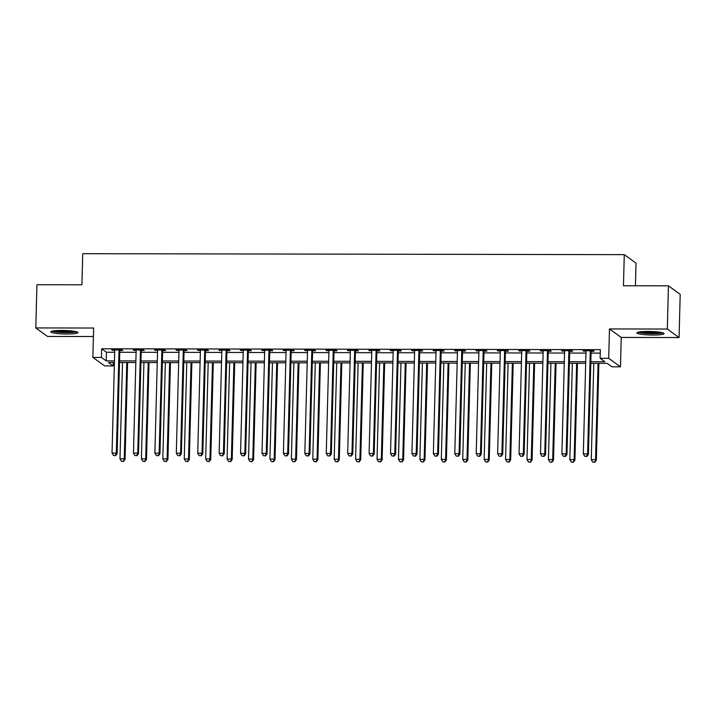 <?xml version="1.0" encoding="UTF-8"?>
<svg xmlns="http://www.w3.org/2000/svg" width="716" height="716" viewBox="0 0 716 716"><rect width="100%" height="100%" fill="white"/><g stroke="black" fill="none" stroke-linecap="round" stroke-linejoin="round"><path stroke-width="1.07" d="M66.865 334.023A13.595 1.763 -178.5 0 0 77.981 332.582A13.595 1.763 -178.5 0 0 61.907 330.434A13.595 1.763 -178.5 0 0 50.791 331.866A13.595 1.763 -178.5 0 0 66.865 334.023M652.965 335.043A13.595 1.763 -178.5 0 0 664.081 333.611A13.595 1.763 -178.5 0 0 648.007 331.454A13.595 1.763 -178.5 0 0 636.891 332.895A13.595 1.763 -178.5 0 0 652.965 335.043M113.28 362.493L113.191 365.939L104.626 365.921L92.865 357.409L101.439 357.427L106.201 360.873L114.453 360.891M635.432 285.774L636.032 263.148L624.271 254.645L82.734 253.688L81.919 284.798L36.928 284.726L35.8 327.928L47.551 336.439L93.42 336.52M624.271 254.645L623.457 285.747L668.449 285.827L680.2 294.339L679.072 337.549L667.312 329.038L609.477 328.939L608.707 358.313L620.459 366.825L611.894 366.807L607.123 363.361L590.781 363.334M609.477 328.939L621.228 337.442L679.072 337.549M621.228 337.442L620.459 366.825M668.449 285.827L667.312 329.038M590.825 361.723L604.904 361.75L600.133 358.304L600.366 349.659L101.663 348.781L106.433 352.236L114.676 352.254M119.769 352.263L136.103 352.29M141.195 352.299L157.52 352.326M162.613 352.335L178.946 352.361M184.039 352.37L200.364 352.397M205.456 352.406L221.79 352.442M226.882 352.451L243.207 352.478M248.3 352.487L264.634 352.514M269.726 352.523L286.051 352.549M291.144 352.558L307.477 352.585M312.57 352.594L328.895 352.63M333.987 352.639L350.321 352.666M355.413 352.675L371.738 352.702M376.831 352.711L393.165 352.737M398.257 352.746L414.582 352.773M419.674 352.782L436.008 352.809M441.101 352.818L457.426 352.854M462.518 352.863L478.852 352.89M483.944 352.899L500.269 352.925M505.362 352.934L521.696 352.961M526.788 352.97L543.113 352.997M548.205 353.006L564.539 353.042M569.632 353.051L585.957 353.077M591.049 353.086L600.277 353.104M591.309 351.305L594.101 351.314L593.304 350.742L583.021 350.724L585.983 351.296M569.891 351.27L572.675 351.279L571.878 350.697L561.604 350.679L564.557 351.261M548.465 351.234L551.257 351.234L550.461 350.661L540.177 350.643L543.14 351.225M527.048 351.198L529.831 351.198L529.034 350.625L518.76 350.607L521.713 351.189M505.621 351.153L508.414 351.162L507.617 350.589L497.334 350.572L500.296 351.144M484.204 351.117L486.987 351.126L486.191 350.554L475.916 350.536L478.87 351.108M462.778 351.082L465.57 351.091L464.773 350.509L454.49 350.491L457.452 351.073M441.36 351.046L444.144 351.046L443.347 350.473L433.073 350.455L436.026 351.037M419.934 351.01L422.726 351.01L421.93 350.437L411.646 350.419L414.609 351.001M398.517 350.965L401.3 350.974L400.504 350.401L390.229 350.384L393.182 350.956M377.09 350.93L379.883 350.938L379.086 350.366L368.803 350.348L371.765 350.921M355.673 350.894L358.456 350.903L357.66 350.321L347.385 350.303L350.339 350.885M334.247 350.858L337.039 350.858L336.243 350.285L325.959 350.267L328.921 350.849M312.829 350.822L315.613 350.822L314.816 350.249L304.542 350.231L307.495 350.813M291.403 350.777L294.195 350.786L293.399 350.214L283.115 350.196L286.078 350.768M269.986 350.742L272.769 350.75L271.973 350.178L261.698 350.16L264.651 350.733M248.559 350.706L251.352 350.715L250.555 350.133L240.272 350.115L243.234 350.697M227.142 350.67L229.925 350.67L229.138 350.097L218.854 350.079L221.808 350.661M205.716 350.634L208.508 350.634L207.712 350.061L197.428 350.043L200.391 350.625M184.298 350.598L187.082 350.598L186.294 350.026L176.011 350.008L178.964 350.58M162.872 350.554L165.665 350.563L164.868 349.99L154.584 349.972L157.547 350.545M141.455 350.518L144.238 350.527L143.451 349.945L133.167 349.927L136.121 350.509M120.028 350.482L122.821 350.482L122.024 349.909L111.741 349.891L114.703 350.473M92.865 357.409L93.635 328.035L35.8 327.928M101.663 348.781L101.439 357.427M600.133 358.304L608.707 358.313M114.408 362.502L108.429 362.484L113.191 365.939M585.688 363.325L569.363 363.298M564.271 363.289L547.937 363.254M542.844 363.245L526.52 363.218M521.427 363.209L505.093 363.182M500.001 363.173L483.676 363.146M478.583 363.137L462.25 363.11M457.157 363.101L440.832 363.066M435.74 363.057L419.406 363.03M414.313 363.021L397.989 362.994M392.896 362.985L376.562 362.958M371.47 362.949L355.145 362.923M350.052 362.914L333.719 362.878M328.626 362.869L312.301 362.842M307.209 362.833L290.875 362.806M285.782 362.797L269.458 362.77M264.365 362.761L248.031 362.735M242.939 362.726L226.614 362.69M221.521 362.681L205.188 362.654M200.095 362.645L183.77 362.618M178.678 362.609L162.344 362.582M157.251 362.573L140.927 362.547M135.834 362.538L119.509 362.511M119.545 360.9L135.879 360.927M140.971 360.936L157.296 360.962M162.389 360.971L178.723 361.007M183.815 361.016L200.14 361.043M205.232 361.052L221.566 361.079M226.659 361.088L242.984 361.115M248.076 361.124L264.41 361.15M269.502 361.159L285.827 361.195M290.92 361.204L307.254 361.231M312.346 361.24L328.671 361.267M333.763 361.276L350.097 361.303M355.19 361.312L371.515 361.338M376.607 361.347L392.941 361.383M398.033 361.392L414.358 361.419M419.451 361.428L435.784 361.455M440.877 361.464L457.202 361.49M462.294 361.499L478.619 361.526M483.721 361.535L500.045 361.571M505.138 361.58L521.463 361.607M526.564 361.616L542.889 361.643M547.982 361.652L564.306 361.678M569.408 361.687L585.733 361.714M106.433 352.236L106.201 360.873M583.826 350.724L583.817 351.296M562.409 350.679L562.391 351.261M540.983 350.643L540.974 351.216M519.565 350.607L519.548 351.18M498.139 350.572L498.13 351.144M476.722 350.536L476.704 351.108M455.295 350.491L455.286 351.073M433.878 350.455L433.86 351.028M412.461 350.419L412.443 350.992M391.034 350.384L391.017 350.956M369.617 350.348L369.599 350.921M348.191 350.312L348.173 350.885M326.773 350.267L326.756 350.84M305.347 350.231L305.329 350.804M283.93 350.196L283.912 350.768M262.504 350.16L262.486 350.733M241.086 350.124L241.068 350.697M219.66 350.079L219.642 350.652M198.243 350.043L198.225 350.616M176.816 350.008L176.798 350.58M155.399 349.972L155.381 350.545M133.973 349.936L133.955 350.509M112.555 349.891L112.537 350.464M590.512 350.733L590.423 350.947A1.745 1.7 -54.1 0 0 590.279 351.592L587.603 453.908L583.316 453.899L586.001 351.592A1.745 1.7 -54.1 0 0 585.894 350.947L585.813 350.724M591.55 350.733L591.219 351.529A1.745 1.7 -54.1 0 0 591.076 352.174L588.4 454.49L587.603 453.908L586.493 456.325L584.784 456.325L586.493 456.325M586.816 456.557L588.4 454.49M583.316 453.899L584.784 456.325M593.779 363.334L591.264 459.654L595.542 459.663L596.338 460.236L598.88 363.343M594.441 462.08L592.723 462.071L594.754 462.312L595.542 459.663L598.066 363.343M592.723 462.071L591.264 459.654M596.338 460.236L594.754 462.312M569.095 350.697L569.005 350.912A1.745 1.7 -54.1 0 0 568.862 351.556L566.177 453.872L561.899 453.863L564.575 351.547A1.745 1.7 -54.1 0 0 564.468 350.903L564.387 350.688M570.133 350.697L569.793 351.484A1.745 1.7 -54.1 0 0 569.659 352.138L566.974 454.445L566.177 453.872L565.076 456.289L563.358 456.289L565.076 456.289M565.389 456.522L566.974 454.445M561.899 453.863L563.358 456.289M547.668 350.661L547.579 350.876A1.745 1.7 -54.1 0 0 547.436 351.52L544.76 453.837L540.473 453.828L543.158 351.511A1.745 1.7 -54.1 0 0 543.05 350.867L542.97 350.652M548.707 350.661L548.375 351.449A1.745 1.7 -54.1 0 0 548.232 352.093L545.556 454.409L544.76 453.837L543.65 456.253L541.94 456.253L543.65 456.253M543.972 456.486L545.556 454.409M540.473 453.828L541.94 456.253M526.251 350.616L526.162 350.84A1.745 1.7 -54.1 0 0 526.018 351.484L523.333 453.801L519.055 453.792L521.731 351.475A1.745 1.7 -54.1 0 0 521.624 350.831L521.543 350.607M527.289 350.625L526.949 351.413A1.745 1.7 -54.1 0 0 526.815 352.057L524.13 454.374L523.333 453.801L522.232 456.217L520.514 456.208L522.232 456.217M522.546 456.441L524.13 454.374M519.055 453.792L520.514 456.208M572.361 363.298L569.838 459.618L574.125 459.627L574.921 460.2L577.454 363.307M573.015 462.044L571.305 462.035L573.337 462.267L574.125 459.627L576.649 363.307M571.305 462.035L569.838 459.618M574.921 460.2L573.337 462.267M550.935 363.263L548.42 459.582L552.698 459.582L553.495 460.164L556.037 363.272M551.597 461.999L549.879 461.999L551.911 462.232L552.698 459.582L555.222 363.272M549.879 461.999L548.42 459.582M553.495 460.164L551.911 462.232M529.518 363.227L526.994 459.538L531.281 459.547L532.077 460.12L534.61 363.236M530.171 461.963L528.462 461.963L530.493 462.196L531.281 459.547L533.805 363.236M528.462 461.963L526.994 459.538M532.077 460.12L530.493 462.196M504.825 350.58L504.735 350.804A1.745 1.7 -54.1 0 0 504.592 351.449L501.916 453.765L497.629 453.756L500.314 351.44A1.745 1.7 -54.1 0 0 500.207 350.795L500.126 350.572M505.863 350.58L505.532 351.377A1.745 1.7 -54.1 0 0 505.389 352.021L502.713 454.338L501.916 453.765L500.806 456.181L499.097 456.173L500.806 456.181M501.128 456.405L502.713 454.338M497.629 453.756L499.097 456.173M508.092 363.191L505.577 459.502L509.855 459.511L510.651 460.084L513.193 363.2M508.754 461.927L507.035 461.927L509.067 462.16L509.855 459.511L512.379 363.191M507.035 461.927L505.577 459.502M510.651 460.084L509.067 462.16M661.835 332.573A11.769 1.522 1.5 0 1 661.611 332.663A11.769 1.522 1.5 0 1 650.101 333.379A11.769 1.522 1.5 0 1 639.182 331.982M638.054 332.224A13.514 1.745 -178.5 0 0 650.477 333.62A13.514 1.745 -178.5 0 0 662.953 332.868M641.992 331.66A10.901 1.405 -178.5 0 0 659.042 332.108M75.735 331.553A11.769 1.522 1.5 0 1 66.561 332.394A11.769 1.522 1.5 0 1 53.082 330.953M55.893 330.631A10.901 1.405 -178.5 0 0 66.427 331.418A10.901 1.405 -178.5 0 0 72.942 331.078M51.955 331.195A13.514 1.745 -178.5 0 0 66.883 332.627A13.514 1.745 -178.5 0 0 76.854 331.848M483.407 350.545L483.318 350.759A1.745 1.7 -54.1 0 0 483.175 351.413L480.49 453.72L476.212 453.711L478.888 351.404A1.745 1.7 -54.1 0 0 478.78 350.759L478.7 350.536M484.446 350.545L484.106 351.341A1.745 1.7 -54.1 0 0 483.971 351.986L481.286 454.302L480.49 453.72L479.389 456.137L477.67 456.137L479.389 456.137M479.702 456.369L481.286 454.302M476.212 453.711L477.67 456.137M486.674 363.146L484.15 459.466L488.437 459.475L489.234 460.048L491.767 363.155M487.327 461.892L485.618 461.883L487.65 462.124L488.437 459.475L490.961 363.155M485.618 461.883L484.15 459.466M489.234 460.048L487.65 462.124M461.981 350.509L461.892 350.724A1.745 1.7 -54.1 0 0 461.748 351.368L459.072 453.684L454.785 453.675L457.47 351.359A1.745 1.7 -54.1 0 0 457.363 350.715L457.282 350.5M463.019 350.509L462.688 351.296A1.745 1.7 -54.1 0 0 462.545 351.95L459.869 454.257L459.072 453.684L457.963 456.101L456.253 456.101L457.963 456.101M458.285 456.334L459.869 454.257M454.785 453.675L456.253 456.101M465.248 363.11L462.733 459.43L467.011 459.439L467.808 460.012L470.349 363.119M465.91 461.856L464.192 461.847L466.223 462.08L467.011 459.439L469.535 363.119M464.192 461.847L462.733 459.43M467.808 460.012L466.223 462.08M440.564 350.473L440.474 350.688A1.745 1.7 -54.1 0 0 440.331 351.332L437.646 453.649L433.368 453.64L436.044 351.323A1.745 1.7 -54.1 0 0 435.937 350.679L435.856 350.464M441.602 350.473L441.262 351.261A1.745 1.7 -54.1 0 0 441.128 351.905L438.443 454.221L437.646 453.649L436.545 456.065L434.827 456.065L436.545 456.065M436.858 456.298L438.443 454.221M433.368 453.64L434.827 456.065M443.83 363.075L441.307 459.395L445.594 459.395L446.39 459.976L448.923 363.084M444.484 461.811L442.774 461.811L444.806 462.044L445.594 459.395L448.118 363.084M442.774 461.811L441.307 459.395M446.39 459.976L444.806 462.044M419.137 350.428L419.048 350.652A1.745 1.7 -54.1 0 0 418.905 351.296L416.229 453.613L411.942 453.604L414.627 351.288A1.745 1.7 -54.1 0 0 414.519 350.643L414.439 350.419M420.176 350.437L419.845 351.225A1.745 1.7 -54.1 0 0 419.701 351.869L417.025 454.186L416.229 453.613L415.119 456.029L413.409 456.02L415.119 456.029M415.441 456.253L417.025 454.186M411.942 453.604L413.409 456.02M422.404 363.039L419.889 459.35L424.167 459.359L424.964 459.932L427.506 363.048M423.067 461.775L421.348 461.775L423.38 462.008L424.167 459.359L426.691 363.048M421.348 461.775L419.889 459.35M424.964 459.932L423.38 462.008M397.72 350.392L397.631 350.616A1.745 1.7 -54.1 0 0 397.487 351.261L394.802 453.577L390.524 453.568L393.2 351.252A1.745 1.7 -54.1 0 0 393.093 350.607L393.012 350.384M398.758 350.392L398.418 351.189A1.745 1.7 -54.1 0 0 398.284 351.833L395.599 454.15L394.802 453.577L393.702 455.994L391.983 455.985L393.702 455.994M394.015 456.217L395.599 454.15M390.524 453.568L391.983 455.985M400.987 363.003L398.463 459.314L402.75 459.323L403.547 459.896L406.079 363.012M401.64 461.739L399.931 461.739L401.962 461.972L402.75 459.323L405.274 363.003M399.931 461.739L398.463 459.314M403.547 459.896L401.962 461.972M376.294 350.357L376.204 350.572A1.745 1.7 -54.1 0 0 376.061 351.225L373.385 453.532L369.098 453.523L371.783 351.216A1.745 1.7 -54.1 0 0 371.676 350.572L371.595 350.348M377.332 350.357L377.001 351.153A1.745 1.7 -54.1 0 0 376.858 351.798L374.182 454.114L373.385 453.532L372.275 455.949L370.566 455.949L372.275 455.949M372.597 456.181L374.182 454.114M369.098 453.523L370.566 455.949M379.57 362.958L377.046 459.278L381.324 459.287L382.12 459.86L384.662 362.967M380.223 461.704L378.504 461.704L380.536 461.936L381.324 459.287L383.848 362.967M378.504 461.704L377.046 459.278M382.12 459.86L380.536 461.936M354.876 350.321L354.787 350.536A1.745 1.7 -54.1 0 0 354.644 351.18L351.968 453.497L347.681 453.488L350.357 351.171A1.745 1.7 -54.1 0 0 350.249 350.527L350.169 350.312M355.915 350.321L355.575 351.117A1.745 1.7 -54.1 0 0 355.44 351.762L352.755 454.069L351.968 453.497L350.858 455.913L349.14 455.913L350.858 455.913M351.171 456.146L352.755 454.069M347.681 453.488L349.14 455.913M358.143 362.923L355.619 459.242L359.906 459.251L360.703 459.824L363.236 362.931M358.797 461.668L357.087 461.659L359.119 461.892L359.906 459.251L362.43 362.931M357.087 461.659L355.619 459.242M360.703 459.824L359.119 461.892M333.45 350.285L333.361 350.5A1.745 1.7 -54.1 0 0 333.217 351.144L330.541 453.461L326.254 453.452L328.939 351.135A1.745 1.7 -54.1 0 0 328.832 350.491L328.751 350.276M334.488 350.285L334.157 351.073A1.745 1.7 -54.1 0 0 334.014 351.717L331.338 454.034L330.541 453.461L329.432 455.877L327.722 455.877L329.432 455.877M329.754 456.11L331.338 454.034M326.254 453.452L327.722 455.877M336.726 362.887L334.202 459.207L338.48 459.207L339.277 459.788L341.818 362.896M337.379 461.623L335.661 461.623L337.692 461.856L338.48 459.207L341.004 362.896M335.661 461.623L334.202 459.207M339.277 459.788L337.692 461.856M312.033 350.24L311.943 350.464A1.745 1.7 -54.1 0 0 311.8 351.108L309.124 453.425L304.837 453.416L307.513 351.1A1.745 1.7 -54.1 0 0 307.406 350.455L307.325 350.24M313.071 350.249L312.731 351.037A1.745 1.7 -54.1 0 0 312.597 351.681L309.912 453.998L309.124 453.425L308.014 455.841L306.296 455.832L308.014 455.841M308.327 456.074L309.912 453.998M304.837 453.416L306.296 455.832M315.3 362.851L312.776 459.162L317.063 459.171L317.859 459.744L320.392 362.86M315.953 461.587L314.243 461.587L316.275 461.82L317.063 459.171L319.587 362.86M314.243 461.587L312.776 459.162M317.859 459.744L316.275 461.82M290.615 350.205L290.517 350.428A1.745 1.7 -54.1 0 0 290.374 351.073L287.698 453.389L283.411 453.38L286.096 351.064A1.745 1.7 -54.1 0 0 285.988 350.419L285.908 350.196M291.645 350.205L291.314 351.001A1.745 1.7 -54.1 0 0 291.17 351.645L288.494 453.962L287.698 453.389L286.588 455.806L284.879 455.797L286.588 455.806M286.91 456.029L288.494 453.962M283.411 453.38L284.879 455.797M293.882 362.815L291.358 459.126L295.636 459.135L296.433 459.708L298.975 362.824M294.536 461.552L292.817 461.552L294.849 461.784L295.636 459.135L298.16 362.824M292.817 461.552L291.358 459.126M296.433 459.708L294.849 461.784M269.189 350.169L269.1 350.384A1.745 1.7 -54.1 0 0 268.956 351.037L266.28 453.344L261.993 453.344L264.669 351.028A1.745 1.7 -54.1 0 0 264.562 350.384L264.481 350.16M270.227 350.169L269.887 350.965A1.745 1.7 -54.1 0 0 269.753 351.61L267.068 453.926L266.28 453.344L265.171 455.761L263.452 455.761L265.171 455.761M265.484 455.994L267.068 453.926M261.993 453.344L263.452 455.761M272.456 362.77L269.932 459.09L274.219 459.099L275.016 459.672L277.548 362.779M273.109 461.516L271.4 461.516L273.431 461.748L274.219 459.099L276.743 362.779M271.4 461.516L269.932 459.09M275.016 459.672L273.431 461.748M247.772 350.133L247.673 350.348A1.745 1.7 -54.1 0 0 247.53 350.992L244.854 453.309L240.567 453.3L243.252 350.992A1.745 1.7 -54.1 0 0 243.145 350.339L243.064 350.124M248.81 350.133L248.47 350.93A1.745 1.7 -54.1 0 0 248.327 351.574L245.651 453.881L244.854 453.309L243.744 455.725L242.035 455.725L243.744 455.725M244.066 455.958L245.651 453.881M240.567 453.3L242.035 455.725M251.039 362.735L248.515 459.054L252.793 459.063L253.589 459.636L256.131 362.744M251.692 461.48L249.974 461.471L252.005 461.704L252.793 459.063L255.317 362.744M249.974 461.471L248.515 459.054M253.589 459.636L252.005 461.704M226.346 350.097L226.256 350.312A1.745 1.7 -54.1 0 0 226.113 350.956L223.437 453.273L219.15 453.264L221.826 350.947A1.745 1.7 -54.1 0 0 221.718 350.303L221.638 350.088M227.384 350.097L227.044 350.885A1.745 1.7 -54.1 0 0 226.909 351.529L224.224 453.846L223.437 453.273L222.327 455.689L220.609 455.689L222.327 455.689M222.64 455.922L224.224 453.846M219.15 453.264L220.609 455.689M229.612 362.699L227.088 459.019L231.375 459.019L232.172 459.6L234.705 362.708M230.266 461.435L228.556 461.435L230.588 461.668L231.375 459.019L233.899 362.708M228.556 461.435L227.088 459.019M232.172 459.6L230.588 461.668M204.928 350.052L204.83 350.276A1.745 1.7 -54.1 0 0 204.686 350.921L202.01 453.237L197.723 453.228L200.408 350.912A1.745 1.7 -54.1 0 0 200.301 350.267L200.22 350.052M205.966 350.061L205.626 350.849A1.745 1.7 -54.1 0 0 205.483 351.493L202.807 453.81L202.01 453.237L200.901 455.653L199.191 455.645L200.901 455.653M201.223 455.886L202.807 453.81M197.723 453.228L199.191 455.645M208.195 362.663L205.671 458.974L209.949 458.983L210.746 459.556L213.287 362.672M208.848 461.399L207.13 461.399L209.161 461.632L209.949 458.983L212.473 362.672M207.13 461.399L205.671 458.974M210.746 459.556L209.161 461.632M183.502 350.017L183.412 350.24A1.745 1.7 -54.1 0 0 183.269 350.885L180.593 453.201L176.306 453.192L178.982 350.876A1.745 1.7 -54.1 0 0 178.875 350.231L178.794 350.008M184.54 350.017L184.2 350.813A1.745 1.7 -54.1 0 0 184.066 351.458L181.381 453.774L180.593 453.201L179.483 455.618L177.774 455.609L179.483 455.618M179.797 455.841L181.381 453.774M176.306 453.192L177.774 455.609M186.769 362.627L184.245 458.938L188.532 458.947L189.328 459.52L191.861 362.636M187.422 461.364L185.713 461.364L187.744 461.596L188.532 458.947L191.056 362.636M185.713 461.364L184.245 458.938M189.328 459.52L187.744 461.596M162.084 349.981L161.986 350.205A1.745 1.7 -54.1 0 0 161.843 350.849L159.167 453.156L154.88 453.156L157.565 350.84A1.745 1.7 -54.1 0 0 157.457 350.196L157.377 349.972M163.123 349.981L162.783 350.777A1.745 1.7 -54.1 0 0 162.639 351.422L159.963 453.738L159.167 453.156L158.057 455.573L156.348 455.573L158.057 455.573M158.379 455.806L159.963 453.738M154.88 453.156L156.348 455.573M165.351 362.582L162.827 458.902L167.105 458.911L167.902 459.484L170.444 362.591M166.005 461.328L164.286 461.328L166.318 461.56L167.105 458.911L169.629 362.591M164.286 461.328L162.827 458.902M167.902 459.484L166.318 461.56M140.658 349.945L140.569 350.16A1.745 1.7 -54.1 0 0 140.425 350.804L137.749 453.121L133.462 453.112L136.138 350.804A1.745 1.7 -54.1 0 0 136.031 350.151L135.951 349.936M141.696 349.945L141.356 350.742A1.745 1.7 -54.1 0 0 141.222 351.386L138.537 453.693L137.749 453.121L136.64 455.537L134.93 455.537L136.64 455.537M136.953 455.77L138.537 453.693M133.462 453.112L134.93 455.537M143.925 362.547L141.401 458.867L145.688 458.875L146.485 459.448L149.018 362.556M144.578 461.292L142.869 461.283L144.9 461.516L145.688 458.875L148.212 362.556M142.869 461.283L141.401 458.867M146.485 459.448L144.9 461.516M119.241 349.909L119.142 350.124A1.745 1.7 -54.1 0 0 118.999 350.768L116.323 453.085L112.036 453.076L114.721 350.759A1.745 1.7 -54.1 0 0 114.614 350.115L114.533 349.9M120.279 349.909L119.939 350.697A1.745 1.7 -54.1 0 0 119.796 351.341L117.12 453.658L116.323 453.085L115.222 455.501L113.504 455.501L115.222 455.501M115.536 455.734L117.12 453.658M112.036 453.076L113.504 455.501M122.508 362.511L119.984 458.831L124.262 458.831L125.058 459.412L127.6 362.52M123.161 461.256L121.443 461.247L123.474 461.48L124.262 458.831L126.786 362.52M121.443 461.247L119.984 458.831M125.058 459.412L123.474 461.48M590.423 350.947L591.219 351.529M590.279 351.592L591.076 352.174M569.005 350.912L569.793 351.484M568.862 351.556L569.659 352.138M547.579 350.876L548.375 351.449M547.436 351.52L548.232 352.093M526.162 350.84L526.949 351.413M526.018 351.484L526.815 352.057M504.735 350.804L505.532 351.377M504.592 351.449L505.389 352.021M483.318 350.759L484.106 351.341M483.175 351.413L483.971 351.986M461.892 350.724L462.688 351.296M461.748 351.368L462.545 351.95M440.474 350.688L441.262 351.261M440.331 351.332L441.128 351.905M419.048 350.652L419.845 351.225M418.905 351.296L419.701 351.869M397.631 350.616L398.418 351.189M397.487 351.261L398.284 351.833M376.204 350.572L377.001 351.153M376.061 351.225L376.858 351.798M354.787 350.536L355.575 351.117M354.644 351.18L355.44 351.762M333.361 350.5L334.157 351.073M333.217 351.144L334.014 351.717M311.943 350.464L312.731 351.037M311.8 351.108L312.597 351.681M290.517 350.428L291.314 351.001M290.374 351.073L291.17 351.645M269.1 350.384L269.887 350.965M268.956 351.037L269.753 351.61M247.673 350.348L248.47 350.93M247.53 350.992L248.327 351.574M226.256 350.312L227.044 350.885M226.113 350.956L226.909 351.529M204.83 350.276L205.626 350.849M204.686 350.921L205.483 351.493M183.412 350.24L184.2 350.813M183.269 350.885L184.066 351.458M161.986 350.205L162.783 350.777M161.843 350.849L162.639 351.422M140.569 350.16L141.356 350.742M140.425 350.804L141.222 351.386M119.142 350.124L119.939 350.697M118.999 350.768L119.796 351.341"/></g></svg>
